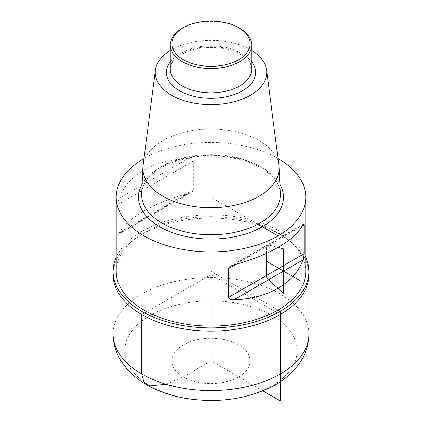 <?xml version="1.0" encoding="UTF-8"?>
<svg xmlns="http://www.w3.org/2000/svg" width="422" height="422" viewBox="0 0 422 422"><rect width="100%" height="100%" fill="white"/><g stroke="black" fill="none" stroke-linecap="round" stroke-linejoin="round"><path stroke-width="0.32" stroke-dasharray="2.11 1.58" d="M280.234 234.616A97.909 56.527 180 0 1 308.909 274.59A97.909 56.527 0 0 0 280.234 234.616A97.909 56.527 0 0 0 173.532 222.362A97.909 56.527 0 0 0 113.091 274.59A97.909 56.527 180 0 1 173.532 222.362A97.909 56.527 180 0 1 280.234 234.616M182.198 28.364A40.728 23.516 180 0 1 239.802 28.364M170.272 50.503A55.762 32.193 180 0 1 250.431 49.727A55.762 32.193 180 0 1 251.728 50.503M143.079 165.503A68.111 39.325 180 0 1 187.294 131.559A68.111 39.325 180 0 1 259.161 140.616A68.111 39.325 180 0 1 278.921 165.503M305.776 271.393A94.776 54.718 0 0 0 278.019 232.701A94.776 54.718 0 0 0 174.729 220.838A94.776 54.718 0 0 0 116.224 271.393M278.019 158.514L278.019 158.514A94.776 54.718 180 0 0 143.981 158.514M188.085 158.609C154.674 159.347 127.112 175.262 119.036 198.472L117.88 204.596L117.886 233.677L118.292 234.468L119.036 233.429C127.112 218.058 154.674 202.149 188.085 193.566L191.614 192.126L192.69 191.245L193.345 189.81L193.345 161.03C192.501 159.163 190.749 158.35 188.085 158.609L119.036 198.472M305.776 257.204A97.909 56.527 0 0 0 280.234 231.42A97.909 56.527 0 0 0 185.274 216.85A97.909 56.527 0 0 0 116.224 257.204M262.848 390.862L211 360.926L211 274.59L280.234 314.559L211 274.59L211 271.393L278.019 310.086L211 271.393L211 197.206L257.858 224.256M266.387 253.411L266.387 246.77A3.914 2.263 60 0 1 268.439 244.865L278.019 247.429M211 360.926L183.306 376.915L166.046 384.247M141.766 314.559L211 274.59M308.909 334.029A97.909 56.527 0 0 0 280.234 294.06A97.909 56.527 0 0 0 141.766 294.06A97.909 56.527 0 0 0 113.091 334.029M150.074 315.471A86.162 49.743 180 0 1 294.224 337.774A86.162 49.743 180 0 1 188.697 398.695A86.162 49.743 180 0 1 150.074 315.471M183.306 344.938A39.162 22.609 0 0 0 200.861 382.77A39.162 22.609 0 0 0 248.832 355.076A39.162 22.609 0 0 0 183.306 344.938M239.802 52.666A40.728 23.516 180 0 1 251.728 69.292L250.779 64.735C249.291 61.058 245.905 57.635 240.614 54.459C227.822 46.715 204.559 45.112 188.739 51.094C176.327 56.237 170.172 62.303 170.272 69.292A40.728 23.516 180 0 1 195.412 47.57A40.728 23.516 180 0 1 239.802 52.666M170.272 61.934A44.648 25.779 180 0 1 242.571 54.264A44.648 25.779 180 0 1 251.728 61.934M260.036 166.432A69.35 40.037 180 0 1 280.324 193.656C279.844 184.045 273.298 175.415 260.685 167.771C242.064 156.726 211.338 152.843 186.139 158.54C159.743 164 141.76 179.366 141.676 193.656A69.35 40.037 180 0 1 185.332 157.548A69.35 40.037 180 0 1 260.036 166.432M142.124 184.177A72.478 41.847 180 0 1 262.252 167.613A72.478 41.847 180 0 1 279.876 184.177M302.964 224.931L233.915 264.8M302.363 225.997L236.22 264.188M117.88 204.596L193.345 161.03M117.88 233.377L193.345 189.81M119.036 233.429L188.085 193.566M230.686 266.055L303.708 223.897M118.292 234.468L191.314 192.305"/><path stroke-width="0.63" d="M116.224 257.204A97.909 56.527 0 0 0 113.091 271.393A97.909 56.527 0 0 0 211 327.92A97.909 56.527 0 0 0 308.909 271.393L308.909 274.59A97.909 56.527 180 0 1 211 331.117A97.909 56.527 180 0 1 113.091 274.59A97.909 56.527 0 0 0 211 331.117A97.909 56.527 0 0 0 308.909 274.59L308.909 334.029A97.909 56.527 0 0 1 211 390.561A97.909 56.527 0 0 1 113.091 334.029C113.201 343.946 115.966 353.124 121.388 361.554L127.676 369.746C133.906 376.524 141.449 382.2 150.295 386.768C161.352 392.465 173.632 396.406 187.125 398.59C218.2 403.221 246.501 399.223 272.037 386.594C284.201 380.306 293.728 371.961 300.606 361.564C306.034 353.13 308.798 343.951 308.909 334.029M239.802 28.364L238.694 27.725A39.162 22.609 180 0 1 238.694 27.725A39.162 22.609 180 0 1 238.694 59.702A39.162 22.609 180 0 1 183.306 59.702A39.162 22.609 180 0 1 183.306 27.725A39.162 22.609 180 0 1 238.694 27.72L239.802 28.364A40.728 23.516 180 0 1 251.728 44.99A40.728 23.516 180 0 1 211 68.506A40.728 23.516 180 0 1 170.272 44.99A40.728 23.516 180 0 1 182.198 28.364L183.306 27.725M251.728 50.503A55.762 32.193 180 0 1 266.609 70.099A55.762 32.193 180 0 1 211 104.682A55.762 32.193 180 0 1 155.391 70.099A55.762 32.193 180 0 1 170.272 50.503M266.609 70.099L278.921 165.503A68.111 39.325 180 0 1 279.084 167.355A68.111 39.325 180 0 1 211 207.745A68.111 39.325 180 0 1 142.916 167.355A68.111 39.325 180 0 1 143.079 165.503L155.391 70.099M116.224 197.206L116.224 271.393A94.776 54.718 0 0 0 211 326.111A94.776 54.718 0 0 0 305.776 271.393L305.776 197.206A94.776 54.718 180 0 1 211 251.923A94.776 54.718 180 0 1 116.224 197.206A94.776 54.718 180 0 1 143.981 158.514M278.019 158.514A94.776 54.718 180 0 1 305.776 197.206M233.915 264.8L230.386 266.235L229.31 267.115L228.655 268.55L228.655 297.331C229.499 299.203 231.251 300.01 233.915 299.757C267.326 299.013 294.888 283.099 302.964 259.889L304.12 253.764L304.114 224.683L303.708 223.897L302.964 224.931C294.888 240.303 267.326 256.217 233.915 264.8M308.909 271.393A97.909 56.527 0 0 0 305.776 257.204M257.858 224.256L278.019 235.898L278.019 310.086L280.234 311.362L280.234 400.9L262.848 390.862M266.387 253.411L266.387 275.55A3.914 2.263 60 0 0 268.439 279.823L283.558 293.227L283.558 248.917L278.019 247.429M299.62 280.345L266.387 261.16M166.046 384.247L150.074 385.819L143.992 382.311L141.766 374.003L141.766 314.559M251.728 44.99L251.728 69.292A40.728 23.516 180 0 1 211 92.808A40.728 23.516 180 0 1 170.272 69.292L170.272 44.99M251.728 61.934A44.648 25.779 180 0 1 211 98.268A44.648 25.779 180 0 1 170.272 61.934M279.084 167.355L280.324 193.656A69.35 40.037 180 0 1 211 234.78A69.35 40.037 180 0 1 141.676 193.656L142.916 167.355M279.876 184.177A72.478 41.847 180 0 1 211 239.047A72.478 41.847 180 0 1 142.124 184.177M304.12 224.984L302.363 225.997M236.22 264.188L228.655 268.55M304.12 253.764L228.655 297.331M302.964 259.889L233.915 299.757M113.091 271.393L113.091 334.029"/></g></svg>
